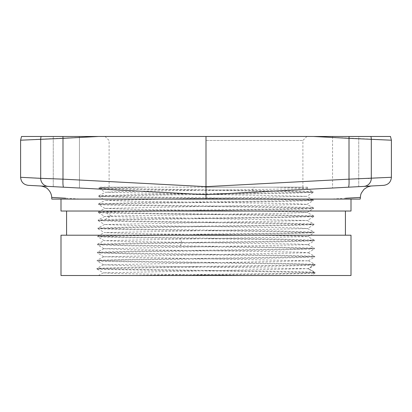 <?xml version="1.0" encoding="UTF-8"?>
<svg xmlns="http://www.w3.org/2000/svg" width="412" height="412" viewBox="0 0 412 412"><rect width="100%" height="100%" fill="white"/><g stroke="black" fill="none" stroke-linecap="round" stroke-linejoin="round"><path stroke-width="0.31" stroke-dasharray="2.06 1.54" d="M308.526 189.288L206 194.66L348.305 187.203L206 194.66L206 136.48L306.889 136.48L105.112 136.48L370.857 136.48A8.06 7.982 -87 0 1 371.3 139.148L313.558 136.48M390.483 136.48L370.857 136.48M21.517 136.48L206 136.48M79.444 136.48L53.261 136.48L79.444 136.48L79.444 188.027L53.261 186.657L79.444 188.027L79.444 136.48M358.739 186.657L358.739 136.48L332.556 136.48L358.739 136.48L358.739 186.657L332.556 188.027L348.305 187.203A8.06 1.123 87 0 0 349.005 179.153L368.173 178.458M368.503 178.447L371.3 178.345L371.3 139.148L391.4 140.204M362.73 186.445L383.68 185.349M327.658 188.284L360.799 186.548M364.239 186.368L367.046 186.219M368.385 186.152L370.167 186.059M370.975 186.013L371.598 185.982M247.597 192.481L227.254 193.547M28.32 185.349L100.162 189.113M84.342 188.284L71.065 187.589M65.225 187.285L51.201 186.548M47.761 186.368L44.954 186.219M43.615 186.152L42.652 186.1M40.881 186.008L40.402 185.982M164.403 192.481L184.746 193.547M92.499 188.711L206 194.66L206 199.099L81.37 199.099L65.626 198.203M360.191 199.099L206 199.099L330.63 199.099L345.508 198.249M51.809 199.099L350.998 199.099M61.002 199.099L206 199.099M350.998 275.515L61.002 275.515M61.002 235.211L350.998 235.211M61.002 211.032L350.998 211.032M206 235.211L345.421 235.211L206 235.211M103.304 272.847L98.396 275.52L254.173 275.515L153.908 274.207L117.327 273.553L103.304 272.847L307.877 268.691L314.371 272.25C320.222 272.759 296.594 273.274 257.593 273.784L123.482 275.515L165.954 275.515L266.61 274.279L301.8 273.661L315.159 273.043L306.863 272.517L283.193 272.013L105.709 269.51L96.923 268.99L105.137 268.49L206 266.976C269.299 266.25 323.811 265.519 314.181 264.803C309.005 264.185 258.983 263.556 206 262.944L105.997 261.45L97.15 260.956L99.235 260.678L129.296 259.915L282.266 257.917L305.864 257.423L314.747 256.923L312.636 256.645L282.591 255.883L129.749 253.885L97.335 252.865L129.219 251.861L282.189 249.852L314.562 248.838L282.895 247.833L130.022 245.825L97.541 244.805L129.177 243.801L281.617 241.803L314.356 240.778L282.689 239.769L121.576 237.616L97.747 236.745L129.445 235.736L281.514 233.738L314.15 232.713L282.467 231.709L130.501 229.705L97.953 228.686L129.703 227.676L281.499 225.678L313.944 224.653L282.153 223.644L130.46 221.646L98.159 220.626L129.986 219.611L281.478 217.613L313.738 216.594L281.875 215.579L107.187 213.086L98.386 212.587L105.287 212.103C120.206 211.583 162.699 211.062 206 210.547L304.71 209.054L313.511 208.56L311.421 208.276L282.06 207.524L130.614 205.521L107.362 205.027L98.592 204.527L100.677 204.249L129.898 203.497L281.082 201.494L313.326 200.474L282.014 199.465L131.217 197.466L98.777 196.442L130.135 195.432L280.742 193.434L313.125 192.409L281.741 191.405L107.64 188.902L98.998 188.408L101.924 188.078L143.258 187.172L110.282 187.172L99.019 187.738L107.038 188.263L130.362 188.773L304.339 191.271L313.105 191.796L297.685 192.492L131.083 194.804L98.792 195.824L130.357 196.833L281.066 198.831L304.509 199.331L313.285 199.825L311.256 200.108L281.648 200.865L130.82 202.864L98.586 203.883L130.341 204.898L281.344 206.896L304.617 207.391L313.491 207.89L311.415 208.168L281.973 208.925L130.568 210.929L98.38 211.948L129.744 212.953L281.37 214.956L313.723 215.976L282.338 216.98L206 217.989C162.627 218.504 120.057 219.024 105.106 219.544L98.2 219.977L100.281 220.26L129.636 221.012L281.195 223.01L313.903 224.01L305.725 224.54L282.364 225.045L130.692 227.043L97.994 228.042L106.105 228.567L129.584 229.077L281.447 231.075L314.109 232.069L306.008 232.6L282.405 233.11L130.398 235.108L97.788 236.102L105.889 236.627L129.6 237.137L281.767 239.14L314.315 240.129L306.178 240.66L282.405 241.169L130.115 243.168L97.582 244.162L120.752 245.042L282.024 247.2L314.521 248.194L306.26 248.724L282.514 249.234L129.847 251.232L97.376 252.221L105.637 252.757L129.152 253.256L282.215 255.26L314.727 256.254L306.451 256.784L283.065 257.284L129.888 259.292L97.17 260.286L105.462 260.817L128.868 261.316L281.89 263.314L314.928 264.313L306.641 264.849L283.132 265.349L129.981 267.347L96.964 268.346L105.199 268.876L128.853 269.381L206 270.385C259.076 270.998 309.185 271.632 314.371 272.25L315.139 272.373L315.175 273.017M165.954 275.515L311.117 275.515L315.165 273.038M314.953 264.983L314.181 264.803L307.877 268.691L132.468 265.802L103.505 264.844L308.392 260.811L103.711 256.779L308.186 252.752L299.72 252.196L277.379 251.701L134.487 249.713L103.917 248.719L307.98 244.692L296.939 244.058L126.484 241.499L104.123 240.66L307.774 236.627L299.339 236.076L277.085 235.576L134.786 233.594L104.324 232.6L307.568 228.567L299.153 228.016L276.952 227.517L134.925 225.529L104.53 224.535L307.367 220.508L104.736 216.475L111.23 215.986L282.678 213.334L307.161 212.448L298.767 211.892L276.653 211.397L135.213 209.409L104.942 208.415L306.955 204.383L298.587 203.832L276.519 203.337L135.363 201.35L105.148 200.356L306.749 196.323L105.359 192.239L119.176 191.585L154.819 190.936L291.418 188.948L306.543 188.263L297.495 187.687L273.723 187.172L100.065 187.172L99.019 187.738M143.258 187.172L308.331 187.172L306.533 188.263M206 187.172L302.892 187.172L206 187.172M206 140.482L302.892 140.482L206 140.482M41.143 136.48A8.06 7.982 -93 0 0 40.7 139.148L98.442 136.48M40.278 185.977L63.695 187.203A8.06 1.123 93 0 1 62.995 179.153L20.6 177.289M53.261 136.48L53.261 186.657L53.261 136.48M332.556 136.48L332.556 188.027L332.556 136.48M62.928 136.48A8.06 1.123 -93 0 0 62.995 138.339L62.995 179.153L206 186.646L349.005 179.153L349.005 138.339A8.06 1.123 -87 0 0 349.072 136.48M363.739 186.394A8.06 7.982 87 0 0 371.3 178.345L391.4 177.289M180.193 245.897L181.749 242.338L180.235 238.45M105.106 219.544L111.23 215.986L105.287 212.103M255.517 193.192L252.494 189.633L254.353 187.172M20.6 140.204L40.7 139.148L40.7 178.345A8.06 7.982 93 0 0 48.261 186.394M92.468 188.711L90.527 188.608M88.709 188.516L86.932 188.423M86.875 188.418L85.135 188.325M85.099 188.325L83.368 188.233M83.358 188.233L81.633 188.145M79.815 188.047L78.249 187.965M78.151 187.96L76.606 187.877M76.55 187.877L74.979 187.795M73.346 187.707L71.868 187.63M71.817 187.63L67.424 187.398M67.357 187.393L66.013 187.326M319.501 188.711L206 194.66L177.629 193.177M156.359 192.059L54.605 186.729M314.959 264.339L314.974 264.957M314.753 256.279L314.768 256.897M314.547 248.22L314.562 248.838M314.341 240.16L314.356 240.778M314.135 232.1L314.15 232.713M313.929 224.035L313.944 224.653M313.723 215.976L313.738 216.594M313.105 191.796L313.125 192.409M313.517 207.916L313.532 208.534M313.311 199.856L313.326 200.474M96.949 269.005L103.309 272.899M314.943 264.973L308.588 268.866M308.593 268.82L315.134 272.378M103.51 264.787L96.969 268.346M308.387 260.755L314.928 264.313M103.716 256.728L97.17 260.286M308.181 252.695L314.722 256.254M103.922 248.663L97.376 252.221M307.975 244.635L314.521 248.194M96.944 268.372L96.923 268.99M97.556 244.187L97.541 244.805M97.144 260.312L97.129 260.93M97.35 252.252L97.335 252.865M97.762 236.127L97.747 236.745M98.174 220.008L98.159 220.626M97.968 228.068L97.953 228.686M98.38 211.948L98.365 212.561M98.586 203.883L98.571 204.501M98.792 195.824L98.777 196.442M98.993 187.764L98.978 188.382M103.505 264.839L97.155 260.95M308.392 260.811L314.747 256.923M103.711 256.779L97.356 252.891M308.186 252.752L314.541 248.858M103.912 248.719L97.562 244.831M307.98 244.687L314.335 240.799M97.974 228.712L104.324 232.595M313.923 224.679L307.568 228.567M98.18 220.647L104.53 224.535M313.717 216.619L307.362 220.508M98.386 212.587L104.741 216.475M104.123 240.66L97.768 236.771M307.774 236.627L314.129 232.739M97.788 236.102L104.329 232.543M314.315 240.134L307.769 236.57M97.582 244.162L104.128 240.603M307.563 228.511L314.109 232.074M104.535 224.483L97.994 228.042M307.357 220.451L313.903 224.01M104.746 216.418L98.2 219.982M98.818 195.798L105.359 192.239M313.285 199.83L306.744 196.267M98.612 203.858L105.153 200.299M313.491 207.89L306.945 204.331M98.406 211.917L104.947 208.359M313.697 215.95L307.151 212.391M306.554 188.217L313.079 191.765M302.892 187.172L302.892 140.482L306.889 136.48M109.108 187.172L109.108 140.482L105.112 136.48M98.798 196.467L105.148 200.356M313.099 192.435L306.749 196.323M98.998 188.402L105.354 192.291M307.156 212.443L313.511 208.554M104.942 208.415L98.592 204.527M306.955 204.383L313.305 200.495M371.021 186.013L348.305 187.203M319.532 188.711L321.386 188.614M323.291 188.516L325.068 188.423M326.901 188.325L328.632 188.233M332.139 188.052L333.751 187.965M333.849 187.96L335.394 187.877M335.45 187.877L337.006 187.795M338.654 187.707L340.132 187.63M340.183 187.63L344.576 187.398"/><path stroke-width="0.62" d="M391.4 140.204L391.4 177.289L349.005 179.153L349.005 138.339L391.4 140.204L390.483 136.48L206 136.48L206 194.66L227.254 193.547M62.928 136.48A8.06 1.123 87 0 0 62.995 138.339L20.6 140.204L21.517 136.48L206 136.48M358.739 136.48L332.556 136.48L358.739 136.48M79.444 136.48L53.261 136.48L79.444 136.48M368.173 178.458L368.503 178.447M358.739 186.657L362.73 186.445M308.526 189.288L327.658 188.284M360.799 186.548L364.239 186.368M367.046 186.219L368.385 186.152M370.167 186.059L370.563 186.039M370.702 186.028L370.975 186.013M371.598 185.982L247.597 192.481M391.4 177.289C390.957 182.011 388.382 184.7 383.68 185.349L206 194.66L184.746 193.547M100.162 189.113L84.342 188.284M71.065 187.589L65.225 187.285M51.201 186.548L47.761 186.368M44.954 186.219L43.615 186.152M42.652 186.1L41.936 186.064M41.833 186.059L41.473 186.039M41.298 186.028L40.881 186.008M40.402 185.982L164.403 192.481M20.6 140.204L20.6 177.289C21.043 182.011 23.618 184.7 28.32 185.349L206 194.66L206 199.099L360.191 199.099L360.691 194.866L361.339 193.063L364.028 189.283L367.602 186.935L371.021 186.013M79.444 188.027L53.261 186.657L79.444 188.027M65.626 198.203L51.721 197.415L51.809 199.099L81.37 199.099C42.019 196.864 42.019 196.864 81.37 199.099L206 199.099M330.63 199.099C369.981 196.864 369.981 196.864 330.63 199.099L350.998 199.099L350.998 211.032L61.002 211.032L61.002 199.099L81.37 199.099M206 275.515L350.998 275.515L350.998 235.211L61.002 235.211L61.002 275.515L206 275.515M345.508 198.249L360.279 197.415M48.261 186.394A8.06 7.982 -87 0 1 40.7 178.345L62.995 179.153L206 186.646L349.005 179.153A8.06 1.123 -93 0 1 348.305 187.203L372.355 185.961M41.143 136.48A8.06 7.982 87 0 0 40.7 139.148L40.7 178.345L20.6 177.289M98.442 136.48L62.995 138.339L62.995 179.153A8.06 1.123 -87 0 0 63.695 187.203L66.013 187.326M313.558 136.48L349.005 138.339A8.06 1.123 93 0 0 349.072 136.48M370.857 136.48A8.06 7.982 93 0 1 371.3 139.148L371.3 178.345A8.06 7.982 -93 0 1 363.739 186.394M90.527 188.608L88.709 188.516M81.633 188.145L79.815 188.047M74.979 187.795L73.346 187.707M54.605 186.729L39.645 185.961M177.629 193.177L156.359 192.059M40.278 185.977C39.562 185.688 46.175 186.708 47.988 189.299C50.269 191.534 51.515 194.243 51.721 197.425M345.421 211.032L345.421 235.211M66.579 211.032L66.579 235.211M321.386 188.614L323.291 188.516M325.068 188.423L326.901 188.325M328.632 188.233L330.367 188.145M330.455 188.14L332.139 188.052M337.006 187.795L338.654 187.707M344.576 187.398L348.305 187.203"/></g></svg>
